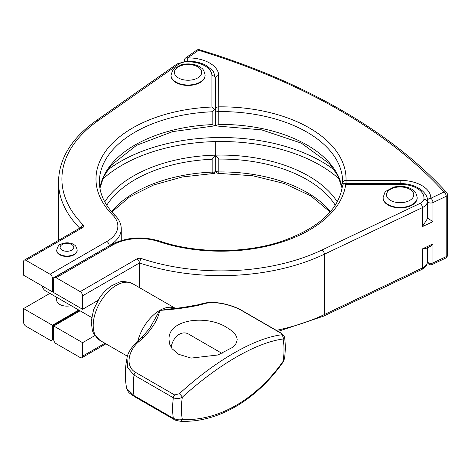 <?xml version="1.0" encoding="UTF-8"?>
<svg xmlns="http://www.w3.org/2000/svg" width="471" height="471" viewBox="0 0 471 471"><rect width="100%" height="100%" fill="white"/><g stroke="black" fill="none" stroke-linecap="round" stroke-linejoin="round"><path stroke-width="0.71" d="M425.914 248.464L422.387 248.912L432.984 243.878L430.341 246.357L425.837 248.5M432.984 221.611L422.387 226.651L427.185 219.039A13.635 7.872 0 0 0 427.303 218.485A27.271 15.743 0 0 0 427.409 217.296A3.409 1.966 0 0 0 428.186 218.562L432.984 221.611L432.984 202.577L446.208 196.289A3.409 1.966 0 0 0 447.45 194.77A3.409 3.409 0 0 0 446.561 192.474A3.409 2.461 -42.4 0 0 444.041 191.985L430.818 198.273A3.409 1.766 64.6 0 1 432.984 202.577A3.409 1.966 0 0 1 429.364 202.836A3.409 1.966 0 0 1 427.409 201.058A27.271 15.743 0 0 1 427.303 202.236A3.409 2.773 -171.2 0 0 423.906 199.274A10.227 5.905 180 0 1 420.22 203.313L322.158 249.93A3.409 1.766 64.6 0 1 324.325 254.234L422.387 207.611A3.409 1.766 -115.4 0 0 420.22 203.313M427.409 201.082L427.409 217.284A3.409 1.966 0 0 0 427.409 217.314L427.409 201.058A3.409 1.966 0 0 1 427.409 201.035A3.409 2.785 1.2 0 1 427.409 200.987A3.409 2.785 1.2 0 1 430.818 198.273A30.674 17.71 0 0 0 400.144 180.346L346.02 180.346L346.02 183.655M427.409 261.37L427.409 261.393A3.409 1.966 180 0 1 427.409 261.37A27.271 15.743 180 0 1 427.303 262.571A13.635 7.872 180 0 1 422.387 267.952L324.325 314.569L324.325 254.234A162.519 93.829 0 0 1 139.663 263.03A3.409 1.395 108.5 0 1 141.371 258.544A3.68 2.125 0 0 0 136.926 258.879A3.409 1.966 60 0 1 139.334 263.053L139.663 263.03L139.663 287.74M77.15 250.36A10.227 5.905 180 0 1 77.162 250.584A10.227 5.905 180 0 1 66.935 256.489A10.227 5.905 180 0 1 56.708 250.584A10.227 5.905 180 0 1 56.714 250.36M71.103 305.626A10.227 5.905 180 0 1 56.708 300.233L56.708 297.313M91.609 317.46L45.493 290.837A17.044 9.838 -60 0 1 42.272 285.997M171.191 347.463C172.586 337.024 181.788 329.594 189.089 334.381L222.088 353.433M237.196 339.968L235.877 343.812L232.586 347.363L217.938 354.993L191.049 358.09L178.768 354.327L172.115 348.793L169.678 344.177L169.048 339.962C167.411 318.72 207.711 314.487 227.216 327.798C233.734 331.578 237.06 335.629 237.196 339.956L237.196 340.074M138.927 341.599A169.978 98.139 -60 0 1 143.431 337.63C152.71 328.21 158.138 319.132 159.728 310.395C175.124 309.335 188.588 307.504 200.122 304.902A169.978 98.139 -60 0 1 204.626 303.671C213.881 300.834 231.049 304.372 241.959 310.713L281.264 333.403C282.447 334.198 282.476 334.675 281.352 334.828C254.287 338.284 215.518 360.656 179.321 393.732L174.647 394.963L135.342 372.267C124.562 365.849 128.866 349.924 138.927 341.599A3.409 1.354 -132.2 0 0 137.296 341.369L137.296 341.369A3.409 1.354 -132.2 0 0 137.285 341.381M135.342 372.267A3.409 1.966 120 0 0 134.029 375.069A78.263 45.181 120 0 0 134.029 395.616L126.693 388.428C124.78 378.743 124.874 368.693 126.982 358.278L127.682 367.774L134.029 375.069L173.34 397.765C176.49 399.043 179.492 398.843 182.342 397.171C218.179 364.566 256.454 342.47 283.089 339.008L284.484 336.859C285.561 343.659 285.561 350.954 284.472 358.743L283.089 361.328C256.454 399.231 218.173 421.327 182.342 419.49C179.498 420.191 176.495 419.796 173.34 418.307L134.029 395.616A3.409 1.966 120 0 0 134.706 396.747L174.011 419.443A3.409 1.966 -60 0 1 173.34 418.307A78.263 45.181 120 0 1 173.34 397.765A3.409 1.966 120 0 1 174.647 394.963M174.011 419.443C174.388 419.997 176.448 420.591 180.205 421.221A3.409 2.337 -87.6 0 0 182.342 419.49A72.534 41.878 -60 0 1 182.342 397.171A3.409 0.683 47.9 0 0 179.321 393.732M180.205 421.221C217.084 423.111 256.171 400.432 283.106 362.064A3.409 1.195 -144.6 0 0 283.089 361.328A72.534 41.878 -60 0 0 283.089 339.008A3.409 2.85 -98 0 0 281.352 334.828M173.681 308.47L159.728 310.395L149.66 328.364M241.959 310.713A3.409 1.966 120 0 1 242.589 310.872C235.741 306.533 217.272 299.939 203.142 303.418L203.142 303.418A3.409 2.432 76 0 1 204.626 303.671M143.431 337.63A3.409 1.448 -130.6 0 0 141.783 337.419L137.296 341.369C130.891 347.892 127.453 353.533 126.987 358.278M198.232 304.814A3.409 2.379 73.5 0 1 198.579 304.666L203.142 303.418M198.627 304.655A3.409 2.379 73.5 0 1 200.122 304.902M94.83 335.617L82.602 342.676L53.741 326.014L80.082 310.807M78.751 310.042L52.411 325.249L23.55 308.582L49.891 293.374M136.926 258.879L80.188 291.637L56.09 277.719A3.409 1.966 60 0 0 54.383 277.549A3.409 1.966 60 0 0 53.676 279.109L53.676 291.961A3.409 1.966 60 0 0 53.741 292.615L82.602 309.282L97.921 300.433M24.257 260.157A3.409 1.966 60 0 1 25.958 260.328L82.696 227.57A3.409 1.966 60 0 0 80.988 227.405L24.257 260.157A3.409 1.966 60 0 0 23.55 261.717L23.55 275.188L52.411 291.849L53.676 291.119M52.411 325.249A3.409 1.966 60 0 1 52.469 325.903L52.469 338.755A3.409 1.966 60 0 1 51.769 340.315A3.409 1.966 60 0 1 50.061 340.144L25.958 326.226A3.409 1.966 60 0 1 23.55 322.052L23.55 308.582M25.958 260.328L50.061 274.24A3.409 1.966 60 0 1 52.469 278.414L52.469 291.261A3.409 1.966 60 0 1 52.411 291.849M80.188 291.637A3.409 1.966 60 0 1 82.602 295.812L82.602 309.282M82.602 342.676L82.602 356.147A3.409 1.966 60 0 1 81.895 357.707A3.409 1.966 60 0 1 80.188 357.536L56.09 343.624A3.409 1.966 60 0 1 53.676 339.45L53.676 326.603A3.409 1.966 60 0 1 53.741 326.014M335.264 205.226A121.618 70.214 0 0 0 218.785 159.092L215.518 155.153L215.312 154.164L215.312 170.149L214.393 173.399L212.156 172.109A121.618 70.214 -0 0 0 111.527 211.573M342.105 188.135A121.618 70.214 0 0 0 218.785 124.45L215.518 125.798L216.001 125.934L261.629 129.861L301.405 143.166L329.523 163.761L337.884 175.748L342.093 188.229M212.156 111.774L214.393 109.254L211.903 107.029A125.027 72.181 -0 0 0 112.787 215.153A3.409 2.408 -45 0 1 115.195 215.524C104.686 204.856 99.422 193.616 99.399 181.806A121.618 70.214 180 0 1 212.156 111.774L212.156 124.621L215.2 125.804L172.563 131.621L136.508 145.327L111.28 165.168L103.779 176.49L99.94 188.229M214.393 109.254L215.312 109.814L215.2 125.804M215.518 125.798L215.312 78.386C214.299 73.276 213.186 70.479 211.956 69.991L206.239 65.475C200.346 62.331 193.516 60.93 185.757 61.259L176.984 64.003A3.409 2.149 -125 0 1 178.945 64.009A10.227 5.905 180 0 1 185.927 61.884L185.757 61.259M215.312 109.814L215.312 109.631A3.409 1.966 0 0 0 218.785 111.603A121.618 70.214 180 0 1 342.635 181.806A121.618 70.214 180 0 1 342.617 182.954M400.144 180.346L400.144 183.655L343.865 183.655L343.377 183.725L342.311 186.922M215.312 141.583L215.312 154.164M427.409 200.958A27.271 15.743 0 0 0 427.409 200.84C428.433 192.61 415.163 183.072 400.144 183.655L400.144 184.279A23.862 13.777 180 0 1 423.906 199.274M111.868 211.974L129.549 196.966L153.628 184.979L182.412 176.955L214.393 173.399M205.085 75.378A17.044 9.838 180 0 1 205.085 75.601A17.044 9.838 180 0 1 194.57 84.692A17.044 9.838 180 0 1 175.995 82.56A17.044 9.838 180 0 1 171.002 75.601A17.044 9.838 180 0 1 171.008 75.378M215.312 154.429L215.2 155.159L212.156 159.263L212.156 172.109M343.377 183.725L345.708 184.279L400.144 184.279M417.182 197.832A17.044 9.838 180 0 1 417.182 198.055A17.044 9.838 180 0 1 406.661 207.146A17.044 9.838 180 0 1 388.092 205.015A17.044 9.838 180 0 1 383.1 198.055A17.044 9.838 180 0 1 383.106 197.832M428.186 218.562L427.185 219.039M432.278 264.472A3.409 3.409 0 0 1 427.409 261.393A3.409 1.966 180 0 0 429.364 263.171A3.409 1.966 180 0 0 432.984 262.912A3.409 1.766 64.6 0 1 432.278 264.472L445.507 258.185A3.409 1.766 -115.4 0 0 446.208 256.624L432.984 262.912L432.984 243.878M445.507 258.185A3.409 3.409 0 0 0 447.45 255.105A3.409 1.966 180 0 1 446.208 256.624L446.208 196.289A3.409 1.766 -115.4 0 0 444.041 191.985A586.265 338.478 180 0 0 198.556 50.256A3.409 2.149 -125 0 0 196.601 50.25L185.709 57.886A3.409 2.149 55 0 1 187.664 57.892L198.556 50.256A3.409 1.295 106.9 0 1 199.551 49.779C304.142 81.454 391.454 131.815 446.561 192.474M422.387 226.651L422.387 207.611A13.635 7.872 -0 0 0 427.303 202.236L427.303 218.485M276.353 330.365A162.519 93.829 180 0 0 324.325 314.569A3.409 1.766 -115.4 0 1 323.624 316.129L421.686 269.512A3.409 1.766 -115.4 0 0 422.387 267.952L422.387 248.912M427.409 261.175L427.274 262.918A3.409 2.773 -171.2 0 0 427.303 262.571L427.303 247.805M184.255 61.395L184.255 60.677A3.409 1.966 0 0 0 184.473 61.365M62.113 244.573A6.818 3.933 180 0 1 73.517 246.339A6.818 3.933 180 0 1 65.169 251.161A6.818 3.933 180 0 1 62.113 244.573M56.708 250.142A10.227 5.905 0 0 0 66.935 256.041A10.227 5.905 0 0 0 77.162 250.142C76.52 247.116 75.531 245.362 74.194 244.879C72.787 243.489 66.782 241.323 60.412 244.408C58.969 244.59 57.733 246.504 56.708 250.142L56.708 250.584M175.23 308.328A32.723 18.893 120 0 0 159.728 310.395A32.723 18.893 120 0 0 137.903 340.821M242.589 310.872L281.899 333.568A3.409 1.966 120 0 0 281.899 333.568L281.899 333.568A3.409 1.966 120 0 0 281.264 333.403M175.3 308.317L132.704 283.725A32.723 18.893 120 0 0 102.142 299.167A32.723 18.893 120 0 0 99.982 340.403L127.476 356.276M79.352 310.383L52.469 325.903M53.676 290.566L52.469 291.261M337.283 201.835A123.961 71.568 0 0 0 215.518 155.153M212.156 124.621A121.618 70.214 0 0 0 99.923 188.135M218.785 124.45L218.721 75.601A3.409 2.785 180 0 0 215.312 78.386A3.409 2.785 0 0 0 211.903 75.601L211.903 107.029M215.312 109.631A3.409 2.785 0 0 1 218.721 106.852A125.027 72.181 0 0 1 346.02 180.346A3.409 2.785 1.8 0 0 342.611 183.019A3.409 2.785 1.8 0 0 342.611 183.089A3.409 1.966 0 0 0 342.611 183.131L342.611 183.166M342.635 181.806L342.611 183.019A3.409 3.409 0 0 0 342.611 183.131A3.409 1.966 0 0 0 343.1 184.143M330.507 211.573A121.618 70.214 0 0 0 218.785 171.939L218.756 173.381L252.874 175.789L284.443 183.543L310.925 195.971L330.159 211.974M218.785 159.092L218.785 171.939A3.409 1.966 180 0 1 215.312 169.972A3.409 3.409 0 0 0 218.756 173.381M218.721 75.601A30.674 17.71 0 0 0 187.664 57.892L187.705 61.206M212.156 159.263A121.618 70.214 0 0 0 106.77 205.226M176.984 64.003L96.237 120.617A3.409 2.149 55 0 1 98.192 120.623L178.945 64.009M80.541 227.664A3.409 2.408 -45 0 1 83.279 225.003A159.11 91.863 180 0 1 98.192 120.623M96.237 120.617C71.61 138.133 59.034 158.527 58.498 181.806A162.519 93.829 -0 0 0 79.705 228.147M82.696 227.57A3.68 2.125 -0 0 0 83.279 225.003M185.927 61.884A23.862 13.777 180 0 1 211.903 75.601M112.787 215.153A37.768 21.801 180 0 1 106.793 241.488A3.409 1.966 60 0 1 109.207 245.662A41.177 23.774 -0 0 0 121.265 228.853C121.177 223.913 119.151 219.474 115.195 215.524M52.469 278.414L109.207 245.897M106.793 241.488L50.061 274.24M53.676 338.054L52.469 338.755M178.403 77.939A13.635 7.872 180 0 1 184.514 64.774A13.635 7.872 180 0 1 201.217 74.412A13.635 7.872 180 0 1 178.403 77.939M175.995 82.113A17.044 9.838 0 0 0 194.57 84.25A17.044 9.838 0 0 0 205.085 75.16C204.302 71.145 203.025 68.731 201.258 67.912C198.468 65.304 190.896 62.619 181.818 64.621L173.899 68.737L172.739 70.079L171.002 75.16A17.044 9.838 0 0 0 175.995 82.113M334.522 170.108A142.342 82.178 0 0 0 107.512 170.108M339.52 179.31A139.999 80.824 0 0 0 102.513 179.31M215.2 155.159A123.961 71.568 0 0 0 104.75 201.835M342.352 186.457C338.584 210.013 318.343 228.317 281.617 241.358C244.685 253.716 196.26 253.598 159.51 241.058A3.409 1.395 108.5 0 0 158.433 241.505A125.027 72.181 -0 0 0 345.708 184.279M322.158 249.93A159.11 91.863 180 0 1 141.371 258.544M82.602 295.812L139.334 263.053L139.334 287.551M54.383 277.549L111.115 244.796A3.409 1.966 60 0 1 112.822 244.967A37.768 21.801 180 0 1 158.433 241.505M56.09 277.719L112.822 244.967M104.927 343.253L82.602 356.147M390.5 200.393A13.635 7.872 180 0 1 396.611 187.222A13.635 7.872 180 0 1 413.308 196.866A13.635 7.872 180 0 1 390.5 200.393M388.092 204.567A17.044 9.838 0 0 0 406.661 206.698A17.044 9.838 0 0 0 417.182 197.608C416.399 193.599 415.122 191.185 413.355 190.361C410.559 187.758 402.993 185.068 393.915 187.075L385.996 191.191L384.836 192.533L383.1 197.608A17.044 9.838 0 0 0 388.092 204.567M77.162 250.584L77.162 250.142M134.706 396.747C127.653 391.931 128.871 393.014 126.693 388.428M283.106 362.064L284.472 358.743M174.099 308.434L173.681 308.458M281.899 333.568L284.484 336.859M149.672 328.346L141.8 337.466M198.638 304.696L182.2 307.604L173.593 308.481M99.982 340.403L93.658 333.662L92.369 330.56L91.233 321.452L93.611 309.559L99.458 298.031C103.019 292.785 107.176 288.652 111.915 285.62L118.192 282.641C121.312 280.887 126.151 281.246 132.704 283.725M447.45 255.105L447.45 194.77M199.551 49.779A3.409 3.409 0 0 0 196.601 50.25M185.709 57.886A3.409 3.409 0 0 0 184.255 60.677M58.498 240.387L58.498 181.806M121.265 228.853L121.265 240.516M53.676 339.208L51.769 340.315M205.085 75.601L205.085 75.16M171.002 75.601L171.002 75.16M111.115 244.796C125.91 237.207 142.042 235.965 159.51 241.058M81.895 357.707L105.928 343.83M323.624 316.129L278.108 331.372M427.274 262.918C426.797 265.703 424.936 267.899 421.686 269.512M417.182 198.055L417.182 197.608M383.1 198.055L383.1 197.608"/></g></svg>
